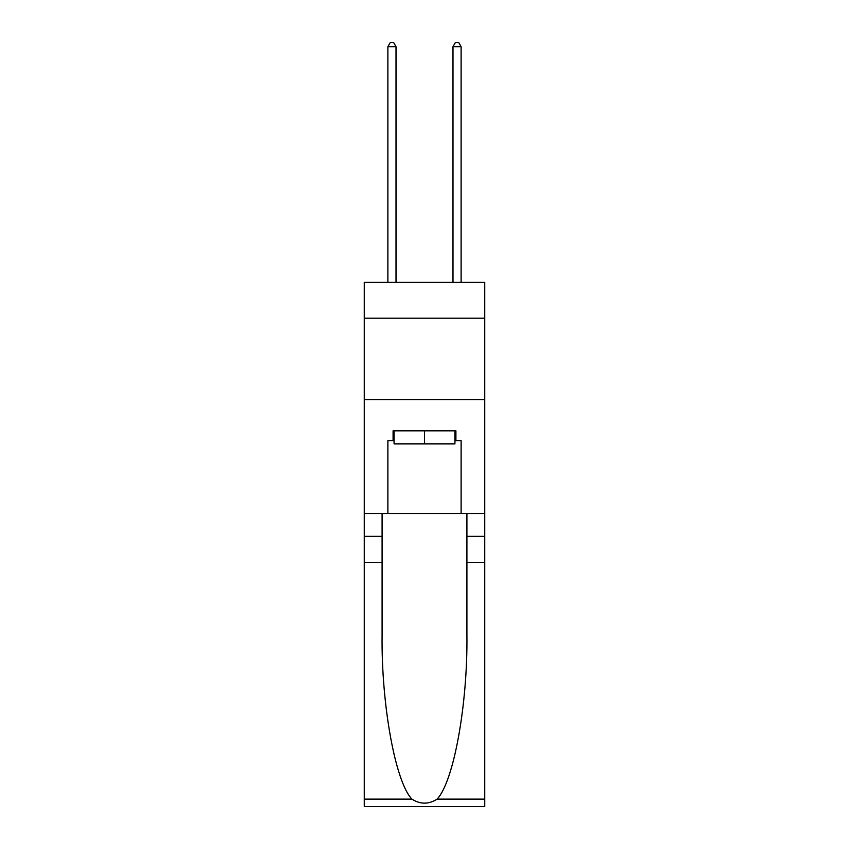 <?xml version="1.0" encoding="UTF-8"?>
<svg xmlns="http://www.w3.org/2000/svg" width="849" height="849" viewBox="0 0 849 849"><rect width="100%" height="100%" fill="white"/><g stroke="black" fill="none" stroke-linecap="round" stroke-linejoin="round"><path stroke-width="1.27" d="M484.726 318.205L484.726 282.388L364.274 282.388L364.274 318.205L484.726 318.205L484.726 513.539L461.124 513.539L461.124 440.62L455.913 440.62L455.913 430.846L393.087 430.846L393.087 440.62L394.063 440.62M364.274 562.378L382.092 562.378L382.092 634.967C381.233 704.352 395.305 781.865 411.903 799.121C420.297 804.481 428.692 804.481 437.097 799.121L484.726 799.121L484.726 806.55L364.274 806.55L364.274 318.205M454.937 430.846L454.937 443.868L394.063 443.868L394.063 430.846M424.5 430.846L424.5 443.868M437.097 799.121C453.695 781.865 467.767 704.352 466.908 634.967L466.908 513.539M466.908 562.378L484.726 562.378L484.726 513.539M382.092 513.539L382.092 562.378M484.726 799.121L484.726 562.378M364.274 513.539L387.876 513.539L387.876 440.62L393.087 440.62M364.274 399.592L484.726 399.592M387.876 513.539L461.124 513.539M454.937 440.62L455.913 440.62M396.016 282.388L396.016 46.684L387.876 46.684L387.876 282.388M387.876 46.684L390.317 42.45L393.575 42.45L396.016 46.684M461.124 282.388L461.124 46.684L452.984 46.684L452.984 282.388M452.984 46.684L455.425 42.45L458.683 42.45L461.124 46.684M466.908 536.335L484.726 536.335M382.092 536.335L364.274 536.335M364.274 799.121L411.903 799.121"/></g></svg>
